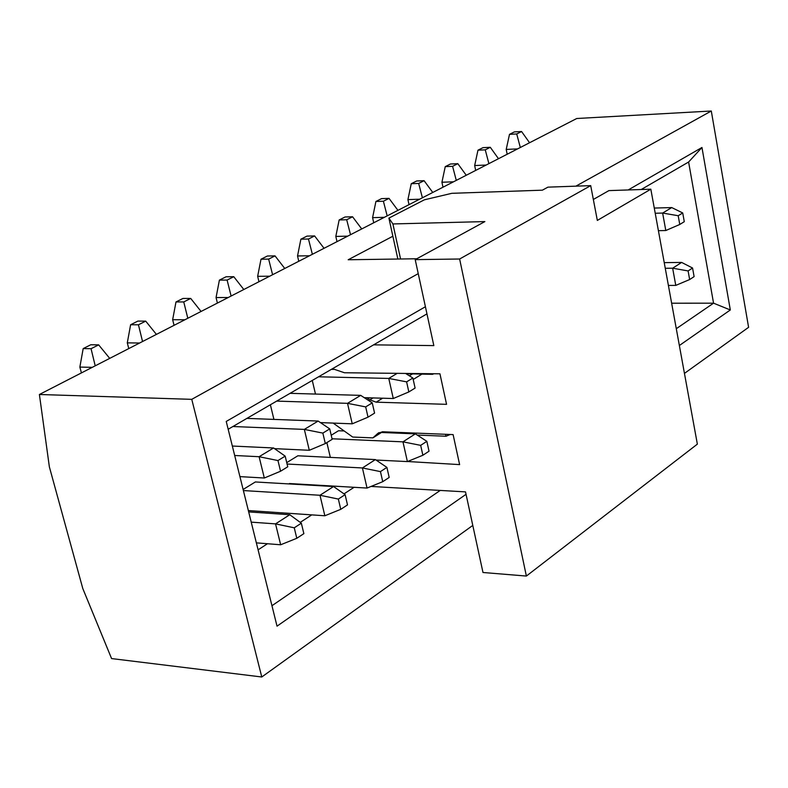 <?xml version="1.0" encoding="UTF-8"?>
<svg xmlns="http://www.w3.org/2000/svg" width="788" height="788" viewBox="0 0 788 788"><rect width="100%" height="100%" fill="white"/><g stroke="black" fill="none" stroke-linecap="round" stroke-linejoin="round"><path stroke-width="1.18" d="M608.917 190.607L650.829 189.189L697.36 444.136L650.829 189.189L608.917 190.607L593.344 199.472L608.917 190.607M597.334 220.423L650.829 189.189L597.334 220.423L590.705 185.633L459.631 259.006L526.374 576.058L697.36 444.136L526.374 576.058L459.631 259.006L590.705 185.633L597.334 220.423M547.926 187.15L590.705 185.633L547.926 187.15L542.38 190.174L451.849 193.316L424.387 199.807L388.898 218.099L392.907 223.95L484.876 221.586L415.207 259.636L459.631 259.006L415.207 259.636L484.876 221.586L392.907 223.95L388.898 218.099L397.861 259.035L388.898 218.099L424.387 199.807L451.849 193.316L542.38 190.174L547.926 187.15M400.57 258.996L392.907 223.95L400.57 258.996M433.833 345.607L415.207 259.636L433.833 345.607L373.611 344.849L433.833 345.607M332.506 368.705L344.445 372.754L439.95 373.817L446.56 404.333L376.162 402.166L369.877 399.861L366.883 397.743L369.877 399.861L373.069 397.92L369.877 399.861L376.162 402.166L382.623 398.206L376.162 402.166L446.56 404.333L439.95 373.817L344.445 372.754L332.506 368.705M333.147 423.087L352.689 437.044L372.891 437.892L377.56 433.646L382.86 431.775L453.11 434.602L459.611 464.605L407.554 461.512L459.611 464.605L453.11 434.602L382.86 431.775L378.23 433.095L374.005 436.966L382.229 431.775L372.891 437.892L381.471 432.484L372.891 437.892L352.689 437.044L333.147 423.087M371.059 486.432L465.521 491.889L482.985 572.492L526.374 576.058L482.985 572.492L465.521 491.889L371.059 486.432M409.356 375.807L412.508 373.896L409.356 375.807M413.207 379.471L421.974 374.103L413.207 379.471M393.271 398.521L364.233 397.664L393.271 398.521L388.77 378.427L318.569 376.792L388.77 378.427L397.191 373.345L388.77 378.427L393.271 398.521L408.834 391.941L393.271 398.521M402.964 441.841L415.374 433.853L381.471 432.484L415.374 433.853L402.964 441.841L420.674 445.358L426.85 441.339L415.374 433.853L426.85 441.339L429.027 451.199L426.85 441.339L420.674 445.358L402.964 441.841L332.043 438.778L402.964 441.841L407.386 461.581L402.964 441.841M344.139 430.967L338.535 430.74L331.216 435.252L338.535 430.74L344.139 430.967M417.236 435.065L445.988 436.237L445.575 434.296L445.988 436.237L417.236 435.065M258.09 549.837L267.457 543.74L258.09 549.837M300.228 522.385L311.762 514.879L300.228 522.385M344.001 493.869L354.078 487.309L344.001 493.869M315.476 394.059L312.275 380.446L315.476 394.059M273.919 419.403L270.382 404.766L273.919 419.403M243.118 489.486L255.342 481.961L243.118 489.486M286.743 462.625L297.844 455.789L286.743 462.625M330.32 457.336L326.862 442.61L330.31 457.267M331.384 369.355L333.6 369.405L331.384 369.355M432.514 374.33L406.076 373.758L432.514 374.33L432.385 373.729L432.514 374.33L433.873 373.748L432.514 374.33M415.099 388.07L408.834 391.941L415.099 388.07L412.882 378.023L415.099 388.07M376.024 460.034L407.386 461.581L376.024 460.034M445.988 436.237L450.263 434.483L445.988 436.237M426.958 313.88L228.175 429.263L426.958 313.88M271.959 605.716L440.236 490.431L271.959 605.716M676.291 328.704L713.554 303.173L671.642 303.203L713.554 303.173L688.604 162.023L641.235 189.514L688.604 162.023L713.554 303.173L676.291 328.704M665.801 230.52L658.404 230.677L665.801 230.52L662.639 213.065L655.222 213.262L662.639 213.065L671.731 207.569L654.276 208.062L671.731 207.569L662.639 213.065L665.801 230.52L679.768 224.472L665.801 230.52M352.236 423.816L320.43 422.604L352.236 423.816L347.518 403.338L276.696 401.102L347.518 403.338L360.707 395.369L290.082 393.33L360.707 395.369L347.518 403.338L352.236 423.816L368.026 417.167L352.236 423.816M309.3 450.283L274.529 448.638L309.3 450.283L304.345 429.401L232.903 426.515L304.345 429.401L318.155 421.058L246.91 418.389L318.155 421.058L304.345 429.401L309.3 450.283L325.316 443.565L309.3 450.283M256.356 542.863L280.656 544.774L275.544 523.882L251.214 522.139L275.544 523.882L289.767 514.722L248.683 511.914L289.767 514.722L275.544 523.882L280.656 544.774L256.356 542.863M264.315 478.011L239.926 476.622L264.315 478.011L259.104 456.715L234.686 455.494L259.104 456.715L273.584 447.978L232.332 446.038L273.584 447.978L259.104 456.715L264.315 478.011L280.558 471.234L264.315 478.011M319.977 495.268L333.551 486.531L255.342 481.961L333.551 486.531L319.977 495.268L243.384 490.56L319.977 495.268L338.347 499.06L345.105 494.647L333.551 486.531L345.105 494.647L347.498 504.901L340.761 509.334L324.843 515.766L248.348 510.555L324.843 515.766L319.977 495.268L324.843 515.766L340.761 509.334L338.347 499.06L319.977 495.268M289.393 483.536L367.041 488.058L362.411 467.954L287.078 464.034L362.411 467.954L375.384 459.601L297.844 455.789L375.384 459.601L362.411 467.954L367.041 488.058L289.393 483.536M672.647 268.206L681.62 262.424L664.235 262.64L681.62 262.424L672.647 268.206L665.269 268.284L672.647 268.206L688.101 270.934L692.563 268.019L681.62 262.424L692.563 268.019L694.1 276.618L689.648 279.553L675.769 285.394L668.401 285.443L675.769 285.394L672.647 268.206L675.769 285.394L689.648 279.553L688.101 270.934L672.647 268.206M405.564 373.433L412.882 378.023L406.608 381.865L408.834 391.941L406.608 381.865L388.77 378.427L406.608 381.865L412.882 378.023L405.564 373.433M407.386 461.581L422.87 455.257L420.674 445.358L422.87 455.257L429.027 451.199L422.87 455.257L407.386 461.581M348.178 259.754L416.822 258.76L348.178 259.754L392.867 236.233L348.178 259.754M425.412 306.739L226.235 421.442L277.031 626.165L466.053 494.312L277.031 626.165L226.235 421.442L425.412 306.739M679.364 345.508L730.318 309.97L713.554 303.173L730.318 309.97L701.96 147.484L688.604 162.023L701.96 147.484L628.194 189.957L701.96 147.484L730.318 309.97L679.364 345.508M684.279 221.684L679.768 224.472L678.202 215.725L662.639 213.065L678.202 215.725L682.723 212.957L671.731 207.569L682.723 212.957L684.279 221.684L682.723 212.957L678.202 215.725L679.768 224.472L684.279 221.684M374.576 413.119L368.026 417.167L365.681 406.894L347.518 403.338L365.681 406.894L372.251 402.885L360.707 395.369L372.251 402.885L374.576 413.119L372.251 402.885L365.681 406.894L368.026 417.167L374.576 413.119M332.172 439.33L325.316 443.565L322.853 433.104L304.345 429.401L322.853 433.104L329.729 428.889L318.155 421.058L329.729 428.889L332.172 439.33L329.729 428.889L322.853 433.104L325.316 443.565L332.172 439.33M280.656 544.774L296.8 538.293L294.259 527.812L275.544 523.882L294.259 527.812L301.341 523.193L289.767 514.722L301.341 523.193L303.863 533.643L296.8 538.293L280.656 544.774M287.748 466.791L280.558 471.234L277.967 460.556L259.104 456.715L277.967 460.556L285.177 456.144L273.584 447.978L285.177 456.144L287.748 466.791L285.177 456.144L277.967 460.556L280.558 471.234L287.748 466.791M367.041 488.058L382.741 481.685L380.446 471.608L362.411 467.954L380.446 471.608L386.898 467.392L375.384 459.601L386.898 467.392L389.183 477.449L382.741 481.685L367.041 488.058M39.4 394.493L191.76 399.339L418.241 273.643L191.76 399.339L261.774 676.99L472.79 525.429L261.774 676.99L191.76 399.339L39.4 394.493L49.358 466.831L82.809 588.577L111.581 658.571L261.774 676.99L111.581 658.571L82.809 588.577L49.358 466.831L39.4 394.493L576.757 118.505L39.4 394.493M575.88 186.155L711.298 111.01L576.757 118.505L711.298 111.01L575.88 186.155M684.447 373.394L748.6 327.315L711.298 111.01L748.6 327.315L684.447 373.394M296.8 538.293L303.863 533.643L301.341 523.193L294.259 527.812L296.8 538.293M340.761 509.334L347.498 504.901L345.105 494.647L338.347 499.06L340.761 509.334M382.741 481.685L389.183 477.449L386.898 467.392L380.446 471.608L382.741 481.685M689.648 279.553L694.1 276.618L692.563 268.019L688.101 270.934L689.648 279.553M92.255 367.346L79.864 367.07L81.42 372.911L79.864 367.07L92.255 367.346M139.614 343.026L127.292 342.859L128.779 348.582L127.292 342.859L139.614 343.026M184.884 319.77L172.651 319.711L174.069 325.326L172.651 319.711L184.884 319.77M228.205 297.519L216.06 297.549L217.409 303.065L216.06 297.549L228.205 297.519M269.713 276.204L257.656 276.322L258.947 281.73L257.656 276.322L269.713 276.204M309.497 255.765L297.539 255.962L298.77 261.281L297.539 255.962L309.497 255.765M347.685 236.154L335.816 236.42L336.998 241.64L335.816 236.42L347.685 236.154M384.357 217.321L372.586 217.655L373.719 222.787L372.586 217.655L384.357 217.321M419.6 199.216L407.928 199.61L409.021 204.653L407.928 199.61L419.6 199.216M453.504 181.811L441.93 182.245L442.974 187.209L441.93 182.245L453.504 181.811M486.137 165.047L474.671 165.539L475.676 170.425L474.671 165.539L486.137 165.047M517.578 148.893L506.211 149.434L507.176 154.241L506.211 149.434L517.578 148.893M95.21 365.829L91.053 348.7L83.183 348.582L79.864 367.07L83.183 348.582L91.053 348.7L95.21 365.829M90.797 344.76L98.658 344.868L109.719 358.373L98.658 344.868L91.053 348.7L98.658 344.868L90.797 344.76L83.183 348.582L90.797 344.76M142.549 341.509L138.442 324.794L130.621 324.745L127.292 342.859L130.621 324.745L138.442 324.794L142.549 341.509M137.9 321.08L145.711 321.13L156.408 334.398L145.711 321.13L138.442 324.794L145.711 321.13L137.9 321.08L130.621 324.745L137.9 321.08M187.81 318.273L183.752 301.932L175.99 301.942L172.651 319.711L175.99 301.942L183.752 301.932L187.81 318.273M182.954 298.445L190.706 298.425L201.068 311.457L190.706 298.425L183.752 301.932L190.706 298.425L182.954 298.445L175.99 301.942L182.954 298.445M231.111 296.032L227.111 280.065L219.399 280.124L216.06 297.549L219.399 280.124L227.111 280.065L231.111 296.032M226.067 276.775L233.78 276.706L243.807 289.501L233.78 276.706L227.111 280.065L233.78 276.706L226.067 276.775L219.399 280.124L226.067 276.775M272.589 274.726L268.649 259.104L260.995 259.222L257.656 276.322L260.995 259.222L268.649 259.104L272.589 274.726M267.388 256.011L275.032 255.883L284.764 268.472L275.032 255.883L268.649 259.104L275.032 255.883L267.388 256.011L260.995 259.222L267.388 256.011M312.363 254.297L308.472 239.02L300.878 239.178L297.539 255.962L300.878 239.178L308.472 239.02L312.363 254.297M307.005 236.104L314.599 235.927L324.035 248.299L314.599 235.927L308.472 239.02L314.599 235.927L307.005 236.104L300.878 239.178L307.005 236.104M350.522 234.696L346.69 219.744L339.155 219.951L335.816 236.42L339.155 219.951L346.69 219.744L350.522 234.696M345.036 216.986L352.571 216.779L361.731 228.944L352.571 216.779L346.69 219.744L352.571 216.779L345.036 216.986L339.155 219.951L345.036 216.986M387.174 215.873L383.392 201.226L375.915 201.472L372.586 217.655L375.915 201.472L383.392 201.226L387.174 215.873M381.569 198.625L389.036 198.379L397.94 210.347L389.036 198.379L383.392 201.226L389.036 198.379L381.569 198.625L375.915 201.472L381.569 198.625M422.398 197.778L418.664 183.437L411.247 183.712L407.928 199.61L411.247 183.712L418.664 183.437L422.398 197.778M416.694 180.984L424.092 180.688L432.76 192.459L424.092 180.688L418.664 183.437L424.092 180.688L416.694 180.984L411.247 183.712L416.694 180.984M456.282 180.383L452.598 166.317L445.25 166.632L441.93 182.245L445.25 166.632L452.598 166.317L456.282 180.383M450.48 164.002L457.818 163.677L466.25 175.261L457.818 163.677L452.598 166.317L457.818 163.677L450.48 164.002L445.25 166.632L450.48 164.002M488.895 163.628L485.26 149.838L477.971 150.183L474.671 165.539L477.971 150.183L485.26 149.838L488.895 163.628M483.014 147.651L490.294 147.297L498.489 158.703L490.294 147.297L485.26 149.838L490.294 147.297L483.014 147.651L477.971 150.183L483.014 147.651M520.316 147.494L516.721 133.97L509.501 134.344L506.211 149.434L509.501 134.344L516.721 133.97L520.316 147.494M514.357 131.901L521.567 131.517L529.566 142.746L521.567 131.517L516.721 133.97L521.567 131.517L514.357 131.901L509.501 134.344L514.357 131.901M378.939 432.642L378.23 433.095M381.5 432.484L382.633 431.765"/></g></svg>
